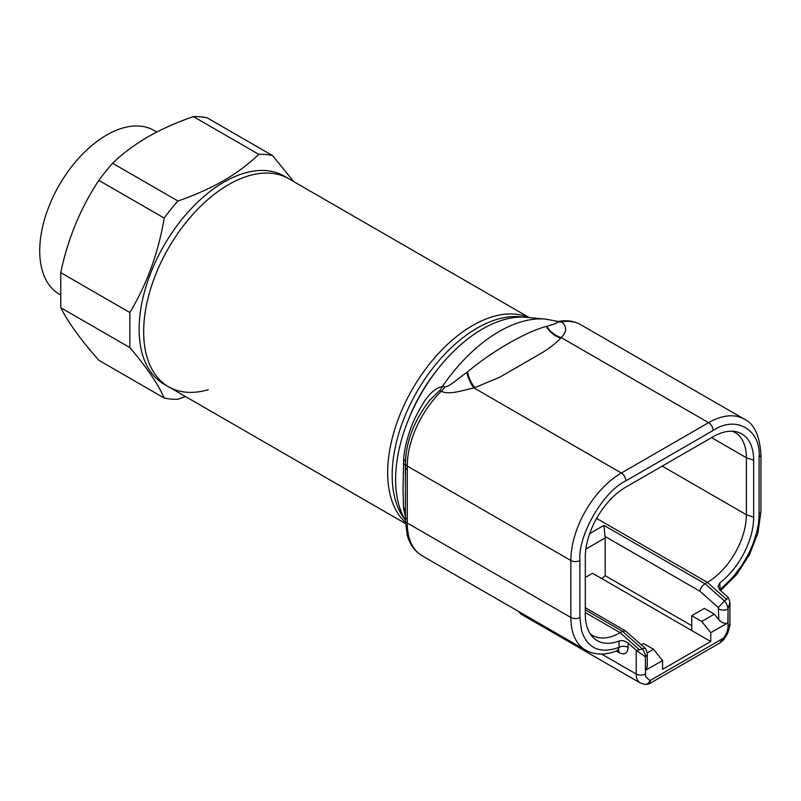 <?xml version="1.0" encoding="UTF-8"?>
<svg xmlns="http://www.w3.org/2000/svg" width="801" height="801" viewBox="0 0 801 801"><rect width="100%" height="100%" fill="white"/><g stroke="black" fill="none" stroke-linecap="round" stroke-linejoin="round"><path stroke-width="1.2" d="M387.664 472.64A120.14 69.357 120 0 0 405.436 522.422A120.14 69.357 120 0 1 396.335 424.44A120.14 69.357 120 0 1 472.61 325.506A120.14 69.357 120 0 1 528.72 317.556A120.14 69.357 120 0 0 437.606 354.422A120.14 69.357 120 0 0 387.664 472.64M143.659 331.764A120.14 69.357 120 0 0 168.54 386.763A120.14 69.357 -60 0 1 150.117 290.493A120.14 69.357 -60 0 1 228.605 184.631A120.14 69.357 -60 0 1 288.67 178.683A120.14 69.357 120 0 0 196.095 210.863A120.14 69.357 120 0 0 143.659 331.764M208.22 389.717A120.14 69.357 -60 0 1 168.54 386.763L164.015 384.16A120.14 69.357 -60 0 1 145.602 287.889A120.14 69.357 -60 0 1 224.09 182.017A120.14 69.357 -60 0 1 284.155 176.07L529.301 317.607M60.085 294.638L59.314 294.187A94.578 54.608 -60 0 1 44.816 218.403A94.578 54.608 -60 0 1 106.603 135.069A94.578 54.608 -60 0 1 153.892 130.383L156.766 132.045M98.863 180.355L164.205 218.072C158.448 252.465 147.004 283.954 129.852 312.53L129.852 347.584C146.863 367.599 158.308 384.42 164.205 398.047L98.863 360.32C80.711 339.734 68.015 322.192 60.756 307.694L60.756 272.64C67.865 238.708 80.571 207.95 98.863 180.355A134.198 77.477 -60 0 1 112.591 163.274C122.413 153.712 134.147 144.931 147.795 136.931C161.482 129.121 176.701 122.353 193.421 116.606A134.198 77.477 -60 0 1 207.149 117.837L272.49 155.554L293.807 181.647M193.421 116.606L258.763 154.333C248.811 163.985 237.086 172.776 223.569 180.676C209.702 188.555 194.493 195.324 177.932 201.001L112.591 163.274M164.205 218.072A134.198 77.477 -60 0 1 177.932 201.001M185.472 396.545L177.932 399.268A134.198 77.477 -60 0 1 164.205 398.047M258.763 154.333A134.198 77.477 -60 0 1 272.49 155.554M60.756 272.64L129.852 312.53M129.852 347.584L60.756 307.694M405.406 517.096L403.514 507.484L403.033 488.71L403.684 459.774C404.175 447.749 409.291 429.847 415.308 417.591C423.349 401.611 431.318 388.745 442.422 386.503A19.174 14.939 -83.6 0 1 439.389 390.888L430.187 399.729C414.307 420.004 406.047 441.251 405.406 463.449A6.388 3.685 -0 0 0 407.278 466.062L570.853 560.5L570.853 617.481A71.419 41.231 -60 0 0 572.575 631.578A71.419 41.231 -60 0 0 585.641 650.172C595.393 655.338 606.157 655.368 617.931 650.282L619.053 647.378C599.869 654.137 587.333 648.45 581.456 630.317L579.894 617.481L579.894 560.5C577.831 535.408 603.123 491.614 625.871 480.85L713.1 430.497C735.849 414.988 761.13 429.586 759.078 457.041A6.388 3.685 -0 0 0 760.95 454.427C759.618 435.374 754.061 423.599 744.289 419.133L580.715 324.695C574.517 321.201 567.569 320.05 559.879 321.231L559.919 321.301A19.174 14.098 -86.7 0 1 557.756 321.401L545.671 319.108A131.454 75.895 -60 0 0 499.073 331.544A131.454 75.895 -60 0 0 442.422 386.503L444.996 386.863C449.992 386.472 457.741 378.643 466.793 372.455L467.404 372.014C490.953 351.949 526.487 331.424 546.332 326.448L546.793 326.267C554.382 324.215 558.047 322.713 557.786 321.742L555.734 321.081M650.292 683.163C649.731 683.884 647.929 684.294 644.875 684.394A6.388 5.036 -85.3 0 0 644.885 684.394A6.388 5.036 -85.3 0 0 649.921 680.63L650.292 683.163L719.658 643.113L723.383 638.217C726.377 634.372 727.929 630.377 728.049 626.252L728.049 608.95L727.899 622.808C724.885 624.019 721.871 623.018 718.867 619.794L714.342 614.167L704.379 608.41L691.754 615.699L701.716 621.456L710.757 632.7L710.757 641.521L662.557 669.346L662.557 660.535L645.406 670.427L645.406 656.66L645.576 676.635L649.921 680.63L723.383 638.217A6.388 1.372 -141.1 0 1 723.834 639.629L727.538 633.681C729.761 626.632 730.552 623.288 729.921 623.649L729.921 602.112L728.049 608.95M405.406 520.179A120.14 69.357 -60 0 1 402.683 421.937A120.14 69.357 -60 0 1 477.126 328.11A120.14 69.357 -60 0 1 522.743 317.116M407.789 421.266A112.47 64.931 -60 0 1 438.177 368.63M545.671 319.108L526.127 317.316A122.943 70.979 120 0 0 482.552 328.951A122.943 70.979 120 0 0 405.406 520.159M405.446 461.096A19.174 4.526 4.1 0 0 403.684 459.774M405.406 465.481A19.174 4.746 2.5 0 0 403.514 463.879M405.436 467.444L405.406 516.815A6.388 3.685 0 0 0 407.278 519.428L407.278 466.062A71.419 41.231 -60 0 1 441.241 391.349L439.389 390.888M405.316 512.059A19.174 15.91 -4.4 0 0 403.514 507.484M405.366 513.551A19.174 16.01 -7.2 0 0 403.684 509.696M559.919 321.301L561.541 321.902C567.138 326.418 567.028 331.644 561.201 337.581A19.174 14.007 40.8 0 1 546.793 326.267M744.289 419.133A71.419 41.231 -60 0 0 708.575 422.668L561.201 337.581L560.76 338.092C556.014 343.078 550.017 347.834 542.758 352.36L499.574 377.291L473.982 387.944C463.719 389.857 450.312 395.304 441.241 391.349A19.174 11.064 120 0 0 444.996 386.863M466.793 372.455A19.174 6.979 -106.1 0 0 473.982 387.944L621.356 473.031A6.388 3.685 60 0 1 625.871 480.85M405.456 466.633A6.388 3.685 -0 0 0 405.406 467.063L405.406 467.063A6.388 3.685 -0 0 0 407.278 469.676M405.456 516.385A6.388 3.685 0 0 0 405.406 516.815L405.406 520.44A6.388 3.685 -0 0 0 407.278 523.043L407.278 519.428M760.95 454.427L760.95 511.418A6.388 3.685 180 0 1 759.078 514.032C758.707 523.153 758.707 522.843 756.735 532.094L752.98 543.979L748.334 554.332L742.076 565.085L733.536 576.34C726.477 583.809 721.931 588.084 719.909 589.146L719.779 589.916M590.177 633.811A55.209 31.88 120 0 0 592.54 635.423A55.209 31.88 120 0 0 620.144 632.69L622.497 631.328L641.931 648.56A8.12 4.686 -120 0 1 645.406 656.66A6.388 3.685 0 0 0 647.278 654.047C646.627 650.482 645.846 648.49 644.935 648.099L636.605 650.572L628.094 643.043C625.12 640.82 622.107 640.159 619.053 641.05A57.382 33.131 -60 0 1 592.269 636.585A57.382 33.131 -60 0 1 586.682 625.681A57.382 33.131 -60 0 1 585.301 614.357L585.301 557.376A57.382 33.131 -60 0 1 625.881 487.088L713.09 436.745A57.382 33.131 -60 0 1 735.829 431.659A57.382 33.131 -60 0 1 753.671 460.175L753.671 517.146A57.382 33.131 -60 0 1 719.909 582.828L719.909 589.146A6.388 3.685 180 0 0 719.378 589.506M619.053 641.05L619.053 647.378A6.388 3.685 180 0 1 628.094 647.378C627.573 653.466 624.57 655.238 619.053 652.695L616.139 651.003M719.909 582.828L718.036 586.322L719.909 590.037L728.389 597.586L724.424 600.93L704.99 583.709L707.353 582.347A55.209 31.88 120 0 0 746.392 514.723L746.392 457.741A55.209 31.88 120 0 0 734.958 432.47A55.209 31.88 120 0 0 732.384 431.238M691.754 625.681L605.176 575.689L605.176 537.922A8.12 4.686 -120 0 0 605.045 536.44L699.874 591.188L718.307 607.528L718.867 619.794M601.701 578.552A19.474 11.244 120 0 0 605.176 575.689M728.389 597.586L729.911 602.112M636.605 650.572L645.266 656.74M644.875 648.029L625.521 630.918L622.497 631.328L585.301 609.851M718.307 607.528L724.424 600.93A8.12 4.686 60 0 1 727.899 609.03A6.388 3.685 -0 0 1 718.867 609.03M605.045 536.44L603.954 525.376L704.99 583.709C702.227 585.591 700.525 588.084 699.874 591.188M585.301 577.461L592.55 573.276L691.754 630.547L691.754 615.699M714.342 614.167L701.716 621.456M647.278 654.047L647.278 666.943L645.406 670.427M691.754 630.547L710.757 641.521M641.281 644.845L643.543 643.533L653.516 649.291L647.208 652.935M727.899 622.808L710.757 632.7M662.557 660.535L653.516 649.291M585.641 650.172L422.067 555.734A71.419 41.231 -60 0 1 409.001 537.141A71.419 41.231 -60 0 1 407.278 523.043L570.853 617.481A6.388 3.685 -0 0 0 579.894 617.481M518.307 611.303L521.872 614.607A19.474 11.244 -60 0 1 519.208 611.824M521.872 614.607L640.259 682.963A19.474 11.244 -60 0 1 636.695 677.886A19.474 11.244 -60 0 1 636.224 674.042L636.224 650.262M580.715 324.695A71.419 41.231 -60 0 0 561.541 321.902A19.174 11.064 -60 0 1 557.786 321.742M474.853 387.684A19.174 7.189 73.4 0 1 467.404 372.014M546.332 326.448A19.174 13.907 -138.2 0 0 560.76 338.092M713.1 430.497A6.388 3.685 60 0 0 708.575 422.668L621.356 473.031A71.419 41.231 -60 0 0 570.853 560.5A6.388 3.685 -0 0 0 579.894 560.5M618.242 650.172A6.388 3.685 -60 0 1 619.053 652.695M759.078 457.041L759.078 514.032M585.301 612.575L620.144 632.69L639.568 649.921M628.094 643.043L628.094 647.378M726.777 599.569L707.353 582.347L596.605 518.407M662.207 466.122L746.392 514.723L753.671 517.146M711.548 437.626L746.392 457.741L753.671 460.175M601.621 654.067L636.224 674.042A6.388 3.685 -0 0 0 645.266 674.042M728.049 626.252A6.388 3.685 -0 0 0 729.921 623.649M603.954 525.376L589.706 533.596M605.176 537.922L585.891 549.055M405.486 523.564L168.54 386.763M422.067 555.734C414.678 551.298 409.722 544.36 407.188 534.928L405.406 520.44M640.259 682.963L644.885 684.394M559.879 321.231L557.756 321.401M405.406 463.449L405.266 473.131M760.95 511.418L757.996 532.685L749.546 554.562L736.59 574.637L720.57 590.617M617.931 650.282L618.602 650.132L617.731 649.771M719.658 643.113L723.834 639.629M585.301 607.689L625.521 630.918"/></g></svg>
